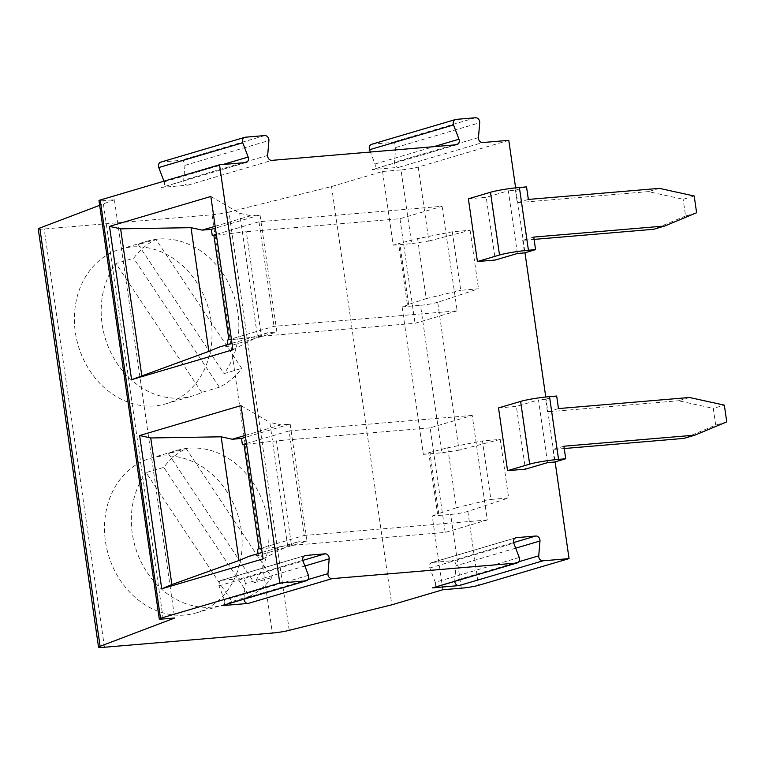 <?xml version="1.0" encoding="UTF-8"?>
<svg xmlns="http://www.w3.org/2000/svg" width="765" height="765" viewBox="0 0 765 765"><rect width="100%" height="100%" fill="white"/><g stroke="black" fill="none" stroke-linecap="round" stroke-linejoin="round"><path stroke-width="0.57" stroke-dasharray="3.83 2.87" d="M533.769 237.083L522.725 240.344L534.104 239.388M515.629 187.865L524.981 252.766M545.761 396.997L555.113 461.897M468.381 198.795L486.244 197.284L495.29 260.024M498.522 407.927L516.385 406.416L525.421 469.155M160.86 162.113A4.246 3.567 -106.4 0 1 161.453 161.998L180.722 160.363A4.246 3.567 -106.4 0 1 184.939 165.345L183.696 180.186A4.246 3.567 73.6 0 0 187.913 185.159L161.501 187.396A4.246 3.567 73.6 0 0 162.104 187.282A4.246 3.567 73.6 0 0 164.198 181.84L163.949 181.2M163.213 618.981L102.94 200.707L114.396 199.742L174.669 618.005M371.656 144.289A4.246 3.567 -106.4 0 1 372.249 144.174L391.517 142.548A4.246 3.567 -106.4 0 1 395.734 147.521L394.501 162.371A4.246 3.567 73.6 0 0 398.708 167.344L372.297 169.572A4.246 3.567 73.6 0 0 372.899 169.457A4.246 3.567 73.6 0 0 374.993 164.016L370.432 152.034M508.782 140.339L418.226 167.076A12.632 1.167 -8.2 0 1 401.013 169.916L411.637 243.653L428.878 241.032L418.226 167.076M289.227 630.312L228.955 212.039L331.561 186.545L382.577 171.475L401.013 169.916M228.955 212.039A12.632 1.167 -8.2 0 1 212.087 214.783L44.179 228.984A12.632 1.167 -8.2 0 1 38.25 228.84M114.396 199.742L99.67 205.326M102.94 200.707A8.425 0.775 -8.2 0 1 98.991 200.612M522.725 240.344L524.532 252.89M517.379 253.502L508.343 190.762L486.244 197.284M526.54 186.889L515.486 190.15L508.343 190.762M515.486 190.15L517.293 202.706L648.309 191.623L683.155 199.263L694.199 196.003M696.609 212.737L685.564 215.998L683.155 199.263M685.564 215.998L653.74 229.27M428.878 241.032L470.083 230.284L452.306 231.785L417.594 238.632L398.603 243.595L399.818 243.49L408.634 304.719L407.429 304.814L398.603 243.595M382.577 171.475L393.2 245.211L399.818 243.49M393.2 245.211L411.637 243.653M215.147 226.277L250.824 215.74L260.033 214.955L215.414 228.133M216.418 235.132L246.301 231.719L261.362 336.284L227.32 340.129M216.313 234.367L258.972 221.764L442.084 206.292L399.971 218.723L246.301 231.719M210.853 196.471L239.713 213.301L250.824 215.74M442.849 589.748L432.225 516.012L450.661 514.453C457.527 513.774 463.255 512.76 467.845 511.393L508.649 497.929L490.872 499.43L482.447 440.917L500.214 439.416L508.649 497.929M500.214 439.416L459.019 450.164L437.704 302.261L478.507 288.797L460.74 290.298L452.306 231.785M470.083 230.284L478.507 288.797M211.083 320.707A80.641 67.722 73.6 0 0 120.363 249.113A80.641 67.722 73.6 0 0 89.151 271.384A80.641 67.722 73.6 0 0 87.191 366.416A80.641 67.722 73.6 0 0 166.034 403.786A80.641 67.722 73.6 0 0 211.083 320.707M241.214 529.849A80.641 67.722 73.6 0 0 150.495 458.245A80.641 67.722 73.6 0 0 119.283 480.516A80.641 67.722 73.6 0 0 117.322 575.548A80.641 67.722 73.6 0 0 196.165 612.918A80.641 67.722 73.6 0 0 241.214 529.849M219.392 387.195L201.721 392.416A80.641 67.722 -106.4 0 1 192.847 395.868A80.641 67.722 -106.4 0 1 114.004 358.498A80.641 67.722 -106.4 0 1 115.964 263.466L133.645 258.245A80.641 67.722 -106.4 0 1 155.984 239.426L241.74 368.376A80.641 67.722 -106.4 0 1 219.392 387.195L133.645 258.245M120.363 249.113L147.176 241.195A80.641 67.722 -106.4 0 0 138.302 244.647L155.984 239.426M147.176 241.195A80.641 67.722 -106.4 0 1 226.019 278.565A80.641 67.722 -106.4 0 1 224.059 373.597L241.74 368.376M201.721 392.416L115.964 263.466M442.084 206.292L457.154 310.858L274.042 326.339L231.374 338.933M258.972 221.764L274.042 326.339M457.154 310.858L415.041 323.289L261.362 336.284M399.971 218.723L415.041 323.289M219.01 347.138L228.219 346.363L276.892 331.991L260.033 214.955M227.951 344.499L228.219 346.363M232.005 343.303L267.693 332.765L276.892 331.991M267.693 332.765L257.537 337.002L239.713 213.301M232.933 349.748L257.537 337.002M249.533 596.337L231.852 601.558L146.096 472.598L163.777 467.377A80.641 67.722 -106.4 0 1 186.124 448.558L271.871 577.508A80.641 67.722 -106.4 0 1 249.533 596.337L163.777 467.377M231.852 601.558A80.641 67.722 -106.4 0 1 222.978 605A80.641 67.722 -106.4 0 1 144.136 567.63A80.641 67.722 -106.4 0 1 146.096 472.598M150.495 458.245L177.317 450.327A80.641 67.722 -106.4 0 0 168.443 453.779L186.124 448.558M177.317 450.327A80.641 67.722 -106.4 0 1 256.16 487.697A80.641 67.722 -106.4 0 1 254.2 582.729L271.871 577.508M168.443 453.779L254.2 582.729M245.278 435.409L280.956 424.871L290.165 424.097L245.546 437.264M528.347 199.436L517.293 202.706M659.363 188.362L648.309 191.623M417.594 238.632L426.239 298.608L407.429 304.814M426.239 298.608L460.74 290.298M138.302 244.647L224.059 373.597M331.561 186.545L391.833 604.809M432.225 516.012L438.775 513.851L429.949 452.622L423.341 454.353L402.094 306.87L408.634 304.719M438.775 513.851L437.561 513.956L428.744 452.727L429.949 452.622M428.744 452.727L447.735 447.774L456.38 507.75L437.561 513.956M249.151 556.27L258.36 555.495L307.033 541.123L297.824 541.897L287.669 546.134L269.844 422.433L280.956 424.871M262.146 552.435L297.824 541.897M445.173 532.421L430.112 427.855L472.225 415.424L487.286 519.99L445.173 532.421L291.503 545.416L257.461 549.26M263.074 558.88L287.669 546.134M240.985 405.603L269.844 422.433M472.225 415.424L289.113 430.905L304.174 535.471L261.515 548.065M487.286 519.99L304.174 535.471M246.445 443.499L289.113 430.905M258.082 553.631L258.36 555.495M290.165 424.097L307.033 541.123M430.112 427.855L276.433 440.85L291.503 545.416M515.696 548.161L456.007 565.784L454.773 580.635L518.813 561.73M456.007 565.784A4.246 3.567 73.6 0 0 451.799 560.812L513.611 542.567M515.333 537.996L432.521 562.447L451.799 560.812M432.521 562.447A4.246 3.567 73.6 0 0 431.929 562.552A4.246 3.567 73.6 0 0 429.834 568.003L513.803 543.207M519.244 557.494L435.266 582.289L429.834 568.003M435.266 582.289A4.246 3.567 -106.4 0 1 433.172 587.73M454.764 581.352A4.246 3.567 -106.4 0 1 454.773 580.635M304.9 565.985L245.211 583.609L243.978 598.46L308.018 579.545M245.211 583.609A4.246 3.567 73.6 0 0 240.994 578.636L302.816 560.382M304.537 555.811L221.726 580.262L240.994 578.636M221.726 580.262A4.246 3.567 73.6 0 0 221.133 580.377A4.246 3.567 73.6 0 0 219.039 585.818L303.007 561.032M308.438 575.309L224.47 600.104L219.039 585.818M224.47 600.104A4.246 3.567 -106.4 0 1 222.376 605.555M243.968 599.177A4.246 3.567 -106.4 0 1 243.978 598.46M437.704 302.261C433.114 303.619 427.396 304.642 420.521 305.311L441.778 452.794L459.019 450.164M402.094 306.87L420.521 305.311M447.735 447.774L482.447 440.917M456.38 507.75L490.872 499.43M246.559 444.264L276.433 440.85M423.341 454.353L441.778 452.794M563.91 446.215L552.856 449.485L564.235 448.52M726.75 421.869L715.705 425.13L683.872 438.402M715.705 425.13L713.286 408.395L724.34 405.134M689.495 397.494L678.45 400.764L713.286 408.395M558.479 408.577L547.434 411.838L678.45 400.764M556.671 396.021L545.627 399.292L547.434 411.838M552.856 449.485L554.663 462.031M547.52 462.634L538.484 399.894L516.385 406.416M545.627 399.292L538.484 399.894M267.674 155.391L183.696 180.186M184.939 165.345L268.907 140.55M264.7 135.577L180.722 160.363M245.479 162.601L161.501 187.396M187.913 185.159L271.881 160.363M456.275 144.776L372.297 169.572M398.708 167.344L482.677 142.548M164.198 181.84L222.883 164.513M395.734 147.521L479.703 122.725M475.495 117.753L391.517 142.548M161.453 161.998L245.431 137.203M467.845 511.393L478.498 585.349M478.469 137.576L394.501 162.371M212.087 214.783L272.359 633.057M104.451 647.247L44.179 228.984M374.993 164.016L433.678 146.689M461.285 588.189L450.661 514.453M372.249 144.174L456.227 119.378M246.072 162.486L162.104 187.282M166.034 403.786L192.847 395.868M196.165 612.918L222.978 605M456.877 144.671L372.899 169.457M221.133 580.377L305.101 555.581M431.929 562.552L515.897 537.766"/><path stroke-width="1.15" d="M664.785 226.01L533.769 237.083L535.577 249.629L524.532 252.89L517.379 253.502L495.29 260.024L477.417 261.534L468.381 198.795L490.48 192.273A21.219 1.96 -8.2 0 1 519.387 187.492L526.54 186.889L528.347 199.436L659.363 188.362L694.199 196.003L696.609 212.737L664.785 226.01L653.74 229.27L534.104 239.388M555.113 461.897L569.055 558.613L542.959 560.812L458.981 585.607L432.569 587.845L516.547 563.05L332.153 578.636L248.185 603.432L221.773 605.66L305.751 580.865L279.789 583.064L219.517 164.791L245.479 162.601A4.246 3.567 -106.4 0 0 246.072 162.486A4.246 3.567 -106.4 0 0 248.166 157.045L242.735 142.759L158.766 167.554A4.246 3.567 -106.4 0 1 160.86 162.113L244.829 137.317A4.246 3.567 73.6 0 0 242.735 142.759M433.678 146.689L458.962 139.22L453.53 124.934A4.246 3.567 73.6 0 1 455.624 119.493A4.246 3.567 73.6 0 1 456.227 119.378L475.495 117.753A4.246 3.567 73.6 0 1 479.703 122.725L478.469 137.576A4.246 3.567 -106.4 0 0 482.677 142.548L508.782 140.339L515.629 187.865M524.981 252.766L545.761 396.997M458.962 139.22A4.246 3.567 -106.4 0 1 456.877 144.671A4.246 3.567 -106.4 0 1 456.275 144.776L271.881 160.363A4.246 3.567 -106.4 0 1 267.674 155.391L268.907 140.55A4.246 3.567 73.6 0 0 264.7 135.577L245.431 137.203A4.246 3.567 73.6 0 0 244.829 137.317M305.751 580.865A4.246 3.567 73.6 0 0 306.354 580.759A4.246 3.567 73.6 0 0 308.438 575.309L303.007 561.032A4.246 3.567 -106.4 0 1 305.101 555.581A4.246 3.567 -106.4 0 1 305.704 555.466L324.972 553.841A4.246 3.567 -106.4 0 1 329.18 558.813L327.946 573.664A4.246 3.567 73.6 0 0 332.153 578.636M516.547 563.05A4.246 3.567 73.6 0 0 517.15 562.935A4.246 3.567 73.6 0 0 519.244 557.494L513.803 543.207A4.246 3.567 -106.4 0 1 515.897 537.766A4.246 3.567 -106.4 0 1 516.499 537.652L535.768 536.016A4.246 3.567 -106.4 0 1 539.975 540.998L538.742 555.839A4.246 3.567 73.6 0 0 542.959 560.812M520.611 401.405L498.522 407.927L507.558 470.666L525.421 469.155L547.52 462.634L554.663 462.031L565.718 458.771L563.91 446.215L694.926 435.142L726.75 421.869L724.34 405.134L689.495 397.494L558.479 408.577L556.671 396.021L549.528 396.633L558.565 459.373A21.219 1.96 171.8 0 0 529.657 464.145L520.611 401.405A21.219 1.96 -8.2 0 1 549.528 396.633M163.949 181.2L158.766 167.554M279.789 583.064L160.507 618.283A8.425 0.775 171.8 0 0 159.263 618.885A8.425 0.775 171.8 0 0 163.213 618.981L174.669 618.005L100.081 646.301A12.632 1.167 -8.2 0 0 98.522 647.104A12.632 1.167 -8.2 0 0 104.451 647.247L272.359 633.057A12.632 1.167 171.8 0 0 289.227 630.312L391.833 604.809L442.849 589.748L461.285 588.189A12.632 1.167 -8.2 0 0 478.498 585.349L569.055 558.613M98.522 647.104L38.25 228.84A12.632 1.167 -8.2 0 1 39.809 228.027L100.081 646.301M99.67 205.326L39.809 228.027M159.263 618.885L98.991 200.612A8.425 0.775 -8.2 0 1 100.234 200.009L219.517 164.791M191.03 227.674L208.855 351.374L131.59 379.67L232.933 349.748L210.853 196.471L109.5 226.392L120.621 228.831L191.03 227.674L202.151 230.112L215.147 226.277M131.59 379.67L109.5 226.392M161.731 588.811L139.641 435.524L150.753 437.963L171.876 584.575L161.731 588.811L263.074 558.88L240.985 405.603L139.641 435.524M215.414 228.133L211.35 229.328L212.249 235.563L216.313 234.367M202.151 230.112L211.35 229.328M228.907 339.66L213.884 235.429L212.249 235.563M213.884 235.429L216.418 235.132M370.432 152.034L369.562 149.73A4.246 3.567 -106.4 0 1 371.656 144.289L455.624 119.493M141.745 375.443L120.621 228.831M231.374 338.933L227.32 340.129L227.951 344.499M232.005 343.303L219.01 347.138L208.855 351.374M245.546 437.264L241.491 438.469L242.39 444.695L246.445 443.499M150.753 437.963L221.171 436.805L232.283 439.244L245.278 435.409M232.283 439.244L241.491 438.469M477.417 261.534L499.516 255.013L490.48 192.273M519.387 187.492L528.433 250.241L535.577 249.629M528.433 250.241A21.219 1.96 171.8 0 0 499.516 255.013M221.171 436.805L238.996 560.506L249.151 556.27L262.146 552.435M238.996 560.506L171.876 584.575M261.515 548.065L257.461 549.26L258.082 553.631M517.15 562.935L433.172 587.73A4.246 3.567 -106.4 0 1 432.569 587.845M458.981 585.607A4.246 3.567 -106.4 0 1 454.764 581.352M306.354 580.759L222.376 605.555A4.246 3.567 -106.4 0 1 221.773 605.66M248.185 603.432A4.246 3.567 -106.4 0 1 243.968 599.177M259.048 548.792L244.025 444.561L246.559 444.264M244.025 444.561L242.39 444.695M564.235 448.52L683.872 438.402L694.926 435.142M558.565 459.373L565.718 458.771M507.558 470.666L529.657 464.145M160.507 618.283L100.234 200.009M222.883 164.513L248.166 157.045M539.975 540.998L515.696 548.161M518.813 561.73L538.742 555.839M329.18 558.813L304.9 565.985M308.018 579.545L327.946 573.664M513.611 542.567L535.768 536.016M516.499 537.652L515.333 537.996M302.816 560.382L324.972 553.841M305.704 555.466L304.537 555.811M453.53 124.934L369.562 149.73"/></g></svg>
